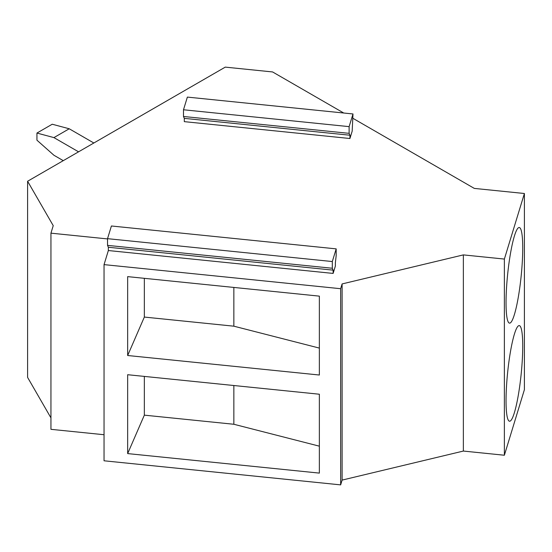 <?xml version="1.0" encoding="UTF-8"?>
<svg xmlns="http://www.w3.org/2000/svg" width="552" height="552" viewBox="0 0 552 552"><rect width="100%" height="100%" fill="white"/><g stroke="black" fill="none" stroke-linecap="round" stroke-linejoin="round"><path stroke-width="0.83" d="M349.119 133.343L349.119 126.636L352.99 113.96L352.176 131.155L349.927 138.511L349.927 135.226L349.119 133.343L183.492 116.479L184.306 118.363L184.306 121.647L349.927 138.511M352.99 118.356L474.306 188.404L524.4 193.504L524.4 389.671L504.376 455.234L463.363 451.06L342.109 480.095L340.653 484.877L104.045 460.789L104.045 264.622L340.653 288.71L342.109 283.928L342.109 480.095M522.73 346.09A48.052 6.81 -84.2 0 1 518.197 395.846A48.052 6.81 -84.2 0 1 509.524 421.217A48.052 6.81 -84.2 0 1 506.046 400.731A48.052 6.81 -84.2 0 1 510.579 350.975A48.052 6.81 -84.2 0 1 519.253 325.604A48.052 6.81 -84.2 0 1 522.73 346.09M104.045 434.728L50.943 429.325L50.943 233.158L107.536 238.919M50.943 417.864L27.6 377.416L27.6 181.249L53.233 225.658L50.943 233.158M343.73 113.015L272.591 71.946L225.271 67.123L27.6 181.249M127.664 453.592L319.36 473.105L319.36 394.225L127.664 374.711L127.664 453.592L144.341 415.152L144.341 376.409M127.664 355.509L127.664 276.628L319.36 296.141L319.36 375.022L127.664 355.509L144.341 317.069L144.341 278.325M233.855 287.433L233.855 326.184L319.36 348.091M233.855 326.184L144.341 317.069M335.368 262.786L335.368 266.071L333.125 273.419L333.125 270.142L332.311 268.251L332.311 261.544L336.182 248.869L336.182 255.576L335.368 262.786M233.855 385.517L233.855 424.267L319.36 446.175M233.855 424.267L144.341 415.152M336.182 248.869L111.407 225.989L107.536 238.664L107.536 245.371L108.351 247.255L108.351 250.539L104.045 264.622M36.943 133.053L52.233 124.228L69.221 128.775L53.93 137.607L36.943 133.053L36.943 140.194L53.93 155.257L63.273 160.653M340.653 288.71L340.653 484.877M93.854 143.002L69.221 128.775M78.563 151.828L53.93 137.607M107.536 238.664L332.311 261.544M107.536 245.371L332.311 268.251M108.351 250.539L333.125 273.419M108.351 247.255L333.125 270.142M352.99 113.96L187.369 97.097L183.492 109.772L349.119 126.636M184.306 118.363L349.927 135.226M183.492 109.772L183.492 116.479M524.4 193.504L504.376 259.067L504.376 455.234M342.109 283.928L463.363 254.893L504.376 259.067M522.73 248.007A48.052 6.81 -84.2 0 1 518.197 297.763A48.052 6.81 -84.2 0 1 509.524 323.134A48.052 6.81 -84.2 0 1 506.046 302.648A48.052 6.81 -84.2 0 1 510.579 252.892A48.052 6.81 -84.2 0 1 519.253 227.521A48.052 6.81 -84.2 0 1 522.73 248.007M463.363 451.06L463.363 254.893"/></g></svg>
